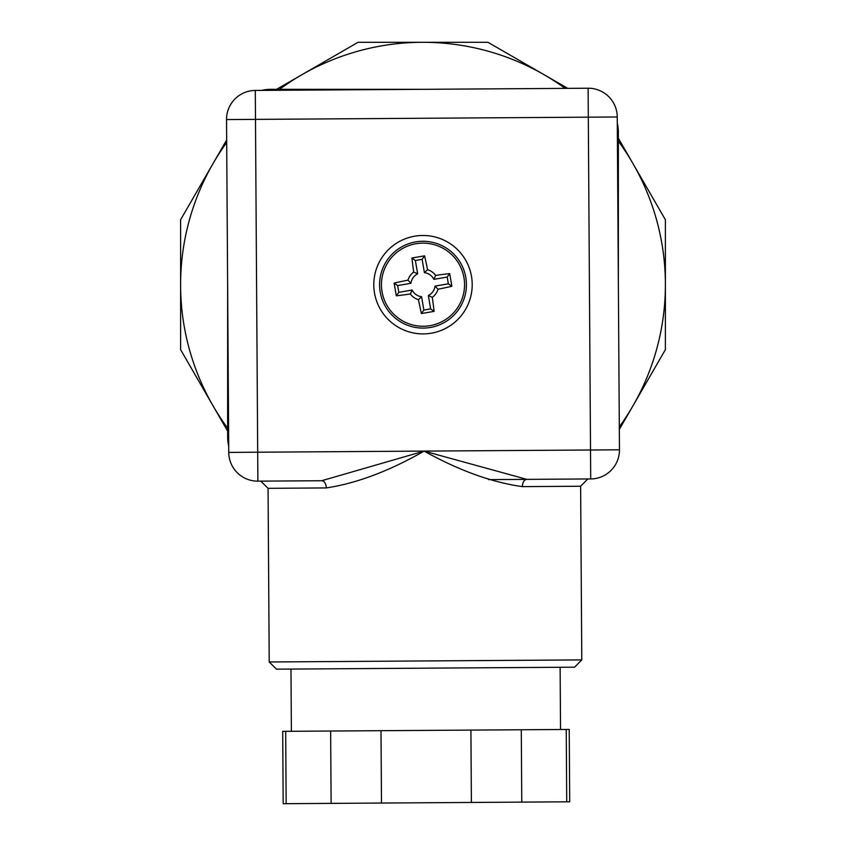 <?xml version="1.0" encoding="UTF-8"?>
<svg xmlns="http://www.w3.org/2000/svg" width="846" height="846" viewBox="0 0 846 846"><rect width="100%" height="100%" fill="white"/><g stroke="black" fill="none" stroke-linecap="round" stroke-linejoin="round"><path stroke-width="1.27" d="M226.686 142.509A242.39 242.39 0 0 0 227.637 428.182M565.181 88.386A242.39 242.39 0 0 0 279.518 89.327M619.314 426.881A242.39 242.39 0 0 0 618.363 141.208M618.363 138.279L665.39 219.749L665.39 349.641L619.325 429.43M227.637 431.1L180.61 349.641L180.61 219.749L226.675 139.96M276.589 89.327L358.048 42.3L487.952 42.3L567.74 88.365M617.294 123.167A43.41 43.41 0 0 1 618.363 132.748L618.363 284.045M261.477 90.395A43.41 43.41 0 0 1 271.048 89.327L422.355 89.327M488.576 479.619L584.523 478.984M227.637 285.345L228.706 446.212A43.41 43.41 0 0 1 227.637 436.642L227.637 285.345M463.968 277.668A41.57 41.57 0 0 1 408.597 323.68A41.57 41.57 0 0 1 396.436 252.721A41.57 41.57 0 0 1 463.968 277.668M465.786 277.361A43.41 43.41 0 0 0 395.251 251.304A43.41 43.41 0 0 0 407.952 325.414A43.41 43.41 0 0 0 465.786 277.361M413.715 272.042A72.322 9.443 -99.7 0 1 411.896 258.03A69.753 9.105 -9.7 0 1 424.597 255.862A72.322 9.443 80.3 0 1 427.537 269.673A15.693 15.693 0 0 1 435.658 275.415A72.322 9.443 -9.7 0 1 449.66 273.586A69.753 9.105 80.3 0 1 451.838 286.286A72.322 9.443 170.3 0 1 438.017 289.226A15.693 15.693 0 0 1 432.285 297.348A72.322 9.443 80.3 0 1 434.104 311.349A69.753 9.105 170.3 0 1 421.403 313.528A72.322 9.443 -99.7 0 1 418.463 299.717A15.693 15.693 0 0 1 410.342 293.974A72.322 9.443 170.3 0 1 396.34 295.804A69.753 9.105 -99.7 0 1 394.162 283.093A72.322 9.443 -9.7 0 1 407.984 280.153A15.693 15.693 0 0 1 413.715 272.042L417.66 273.829A12.108 12.108 0 0 0 410.976 283.283L397.652 285.557L398.804 292.314L412.129 290.03A12.108 12.108 0 0 0 421.583 296.713L423.867 310.038L430.625 308.885L428.34 295.561A12.108 12.108 0 0 0 435.024 286.107L448.348 283.822L447.196 277.065L433.871 279.349A12.108 12.108 0 0 0 424.417 272.666L422.133 259.341L415.375 260.505L417.66 273.829M432.285 297.348L428.34 295.561M434.104 311.349L430.625 308.885M421.403 313.528L423.867 310.038M418.463 299.717L421.583 296.713M410.342 293.974L412.129 290.03M396.34 295.804L398.804 292.314M394.162 283.093L397.652 285.557M407.984 280.153L410.976 283.283M411.896 258.03L415.375 260.505M438.017 289.226L435.024 286.107M451.838 286.286L448.348 283.822M449.66 273.586L447.196 277.065M435.658 275.415L433.871 279.349M427.537 269.673L424.417 272.666M424.597 255.862L422.133 259.341M560.538 729.495L560.126 667.272M521.284 729.76L566.238 729.464L566.725 801.818L521.771 802.114L521.284 729.76L470.915 730.098L471.391 802.452L381.493 803.044L381.007 730.69L470.915 730.098M285.684 731.325L330.638 731.029L331.114 803.383L286.16 803.679L285.684 731.325L282.701 731.346L283.177 803.7L286.16 803.679M566.725 801.818L569.707 801.797L569.221 729.442L566.238 729.464M471.391 802.452L521.771 802.114M331.114 803.383L381.493 803.044M381.007 730.69L330.638 731.029M472.205 284.362A49.205 49.205 0 0 1 398.678 327.465A49.205 49.205 0 0 1 398.117 242.242A49.205 49.205 0 0 1 472.205 284.362M522.384 486.63A7.233 4.537 -90.4 0 1 526.878 479.365L424.11 451.108L321.713 480.729L260.78 481.131L321.713 480.729A7.233 4.537 89.6 0 1 326.302 487.931C356.79 483.278 389.393 471 424.11 451.108C459.029 470.492 491.79 482.336 522.384 486.63L580.631 486.249L587.822 478.963M526.878 479.365L590.709 478.942L590.519 449.998L257.692 452.208L257.882 481.152L321.713 480.729M291.384 731.293L290.971 669.059L276.494 669.165L574.593 667.177L581.784 659.901L269.218 661.974L276.494 669.165M617.252 116.981L588.308 117.171L590.519 449.998L619.462 449.808L617.252 116.981A28.944 28.944 0 0 0 588.118 88.227L255.291 90.437L255.481 119.381L226.538 119.572L228.748 452.409L257.692 452.208L255.481 119.381L588.308 117.171L588.118 88.227M228.748 452.409A28.944 28.944 0 0 0 257.882 481.152M255.291 90.437A28.944 28.944 0 0 0 226.538 119.572M590.709 478.942A28.944 28.944 0 0 0 619.462 449.808M260.78 481.131L268.066 488.322L326.302 487.931M268.066 488.322L269.218 661.974M580.631 486.249L581.784 659.901"/></g></svg>
